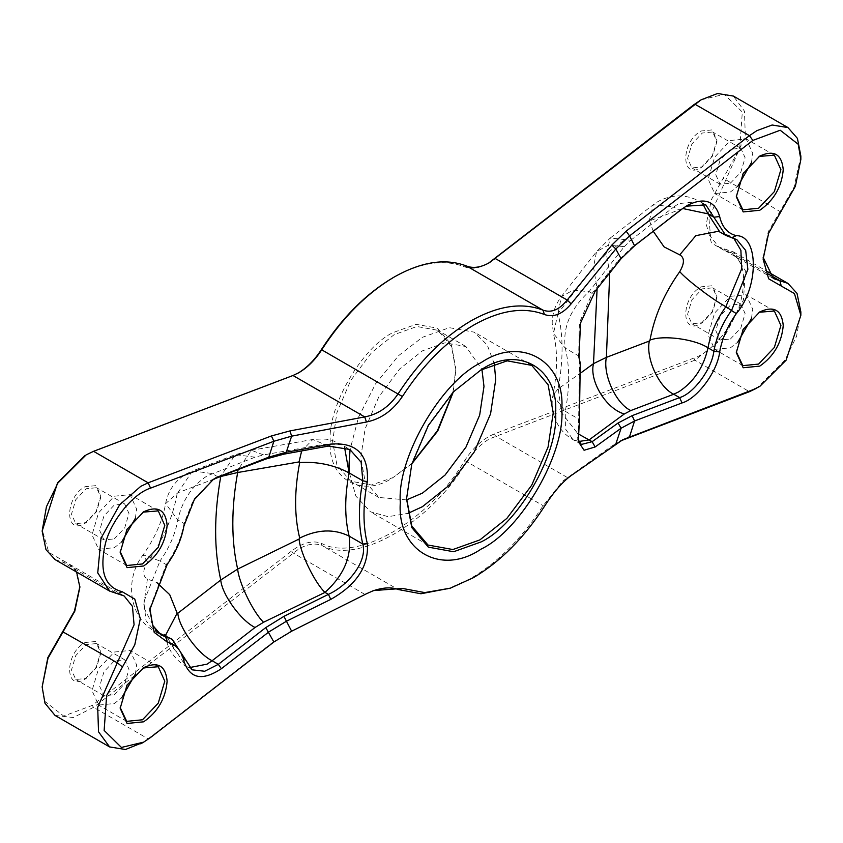 <?xml version="1.0" encoding="UTF-8"?>
<svg xmlns="http://www.w3.org/2000/svg" width="843" height="843" viewBox="0 0 843 843"><rect width="100%" height="100%" fill="white"/><g stroke="black" fill="none" stroke-linecap="round" stroke-linejoin="round"><path stroke-width="0.63" stroke-dasharray="4.21 3.16" d="M686.065 206.187L679.606 210.371L632.124 247.147L618.067 260.866L592.134 293.385L579.394 322.806L578.656 355.883M212.236 480.141L193.595 499.414L184.059 523.514C181.456 537.855 175.502 551.554 166.219 564.599L149.875 608.319M480.468 370.182L452.881 392.048L428.023 425.262L411.69 463.408L406.537 498.224M701.102 167.588L712.303 155.765L716.94 140.149L712.303 129.896L701.102 131.002C680.67 141.793 680.67 180.391 701.102 167.588L702.272 166.914L691.903 167.936L687.603 158.442L691.903 143.984L702.272 133.036L712.641 132.003L716.94 141.508L712.641 155.966L702.272 166.914M701.102 323.427L712.303 311.604L716.94 295.988L712.303 285.735L701.102 286.841C680.67 297.632 680.67 336.231 701.102 323.427L702.272 322.753L691.903 323.775L687.603 314.281L691.903 299.823L702.272 288.875L712.641 287.842L716.94 297.337L712.641 311.805L702.272 322.753M84.985 679.142L96.186 667.308L100.823 651.692L96.186 641.439L84.985 642.545C64.553 653.336 64.553 691.934 84.985 679.142L86.155 678.457L75.786 679.49L71.486 669.985L75.786 655.527L86.155 644.579L96.534 643.557L100.823 653.051L96.534 667.508L86.155 678.457M84.985 523.303L96.186 511.469L100.823 495.863L96.186 485.6L84.985 486.717C64.553 497.507 64.553 536.095 84.985 523.303L86.155 522.618L75.786 523.651L71.486 514.156L75.786 499.699L86.155 488.74L96.534 487.718L100.823 497.212L96.534 511.669L86.155 522.618M411.932 463.661L393.038 477.57L412.069 463.165M452.87 392.501L455.831 368.823L451.416 344.682L437.433 328.169L416.147 324.323L393.038 332.574C361.974 347.263 327.453 407.074 330.256 441.321C327.453 478.803 361.974 498.74 393.038 477.57L371.531 484.988L350.646 481.205L336.926 465.009L332.606 441.321L336.926 412.638L350.646 380.593L371.531 352.69L394.218 334.608L416.895 326.504L437.78 330.287L451.5 346.484L455.831 370.172L453.228 392.132M701.102 99.832L724.285 94.321L742.314 112.035L739.711 148.4L711.481 199.433L706.213 224.259L711.481 243.005L723.536 250.044C741.555 254.702 747.435 271.161 741.187 299.423C735.707 323.291 712.135 352.511 693.884 358.054L494.472 433.871C483.345 438.392 473.418 447.275 464.714 460.52C429.393 520.89 356.684 562.861 321.373 543.282C312.658 540.089 302.742 542.66 291.615 550.985L92.193 705.433L63.678 716.055L44.9 701.418L42.15 685.57M55.037 715.422L73.341 717.53L93.562 707.34L298.907 548.888C307.537 544.02 315.156 542.871 321.784 545.432C357.474 565.221 430.952 522.797 466.653 461.795C473.271 451.585 480.9 443.934 489.52 438.834L694.864 360.182L724.169 337.253L743.452 299.939L745.381 270.708L733.389 251.909L718.868 247.052L710.554 236.609L708.921 218.2L745.307 135.744L744.464 111.171L733.389 96.07M393.038 277.695C420.067 262.458 443.955 258.843 464.714 266.862C471.553 269.497 479.435 268.306 488.35 263.29L488.94 262.942M84.985 455.547L92.193 452.09L291.615 376.273L298.327 372.985M653.262 231.298L649.437 220.518L606.391 253.848L593.504 267.083L558.003 313.406C563.43 335.461 563.43 360.635 558.003 388.95L581.754 372.237M494.293 363.839L487.265 345.05L474.24 332.174L449.382 327.674L422.385 337.316L398.507 355.704L375.683 383.66L358.581 417.074L350.066 449.593M759.185 156.419L742.831 173.395L736.308 196.029M759.185 312.258L742.831 329.234L736.308 351.868M143.068 667.972L126.724 684.938L120.201 707.583M143.068 512.133L126.724 529.098L120.201 551.744M751.471 162.615L752.736 153.363L746.203 138.926L730.438 140.486L714.674 157.135L708.141 179.106L714.674 193.542L730.438 191.983L737.825 186.261M730.438 183.173L740.807 172.225L745.107 157.767L740.807 148.273L730.438 149.295L720.059 160.244L715.77 174.701L720.07 184.206L730.438 183.173M751.471 318.454L752.736 309.202L746.203 294.765L730.438 296.325L714.674 312.964L708.141 334.945L714.674 349.381L730.438 347.822L737.825 342.1M730.438 339.012L740.807 328.064L745.107 313.607L740.807 304.102L730.438 305.134L720.059 316.083L715.77 330.54L720.07 340.035L730.438 339.012M135.365 674.158L136.619 664.906L130.085 650.469L114.321 652.039L98.557 668.678L92.024 690.659L98.557 705.085L114.321 703.526L121.708 697.814M114.321 694.716L124.701 683.768L128.99 669.31L124.701 659.816L114.321 660.838L103.952 671.797L99.653 686.255L103.952 695.749L114.321 694.716M135.365 518.319L136.619 509.067L130.085 494.641L114.321 496.2L98.557 512.839L92.024 534.82L98.557 549.257L114.321 547.687L121.708 541.975M114.321 538.888L124.701 527.929L128.99 513.471L124.701 503.977L114.321 505.01L103.952 515.958L99.653 530.416L103.952 539.91L114.321 538.888M372.227 591.112L289.971 631.828L271.425 643.357L148.136 738.837L140.728 743.842M620.701 440.868L611.807 446.021L562.734 481.1L542.997 505.874C522.028 538.192 497.886 562.418 470.563 578.561L447.127 589.225M800.85 311.91L796.561 336.283L785.065 360.024L756.845 388.128M800.85 156.071L793.99 187.283L768.226 231.741L763.157 257.41M406.568 499.899L378.813 497.465L365.093 481.269L360.772 457.58L365.093 428.897L378.813 396.853L399.698 368.949L422.385 350.867L445.062 342.764L465.947 346.547L481.922 369.371M55.037 559.583L69.558 564.441L76.618 572.039M79.864 586.559L74.605 567.139L48.831 552.407L42.15 529.741M611.807 446.021L615.801 444.05M494.472 433.871L495.452 436L567.191 477.423L571.132 475.589M291.615 550.985L292.985 552.892L364.724 594.304L366.452 593.757M289.971 631.828L291.636 631.207M271.425 643.357L273.859 641.997M349.445 473.092L355.883 496.148L370.52 511.838L388.18 516.675L407.97 513.376M578.783 441.5L573.04 439.656L565.411 428.876L565.263 411.31L578.646 419.034L578.003 439.424M579.562 359.824L578.646 419.034L579.373 421.268M558.003 388.95L552.976 395.283L565.263 411.31C569.805 387.622 569.805 366.557 565.263 348.106C562.587 327.442 570.521 308.612 589.067 291.625L592.134 293.385L595.147 291.183M214.333 478.929L177.82 492.807L165.597 503.64L177.841 519.92C182.162 500.594 191.898 485.926 207.062 475.916L255.039 457.18L263.543 454.904L324.976 444.092L341.194 444.472L344.502 447.085M255.039 457.18L235.355 454.64L220.813 476.158M263.543 454.904L251.414 450.288L238.105 469.583M328.422 446.084L312.837 439.477L301.668 450.952M558.319 312.237L561.343 296.578L573.208 290.171L589.067 291.625L624.294 246.62L608.414 245.176L596.559 251.593L593.504 267.083L597.107 288.738M558.003 313.406L553.461 333.47L552.197 323.322C552.228 313.638 555.274 304.723 561.343 296.578L596.559 251.593L610.321 237.979L606.391 253.848L609.742 272.953M624.294 246.62L630.796 240.234L610.321 237.979L653.262 204.723L649.331 220.592M558.319 389.371L561.564 412.743L577.845 433.671M632.124 247.147L634.558 245.787M621.101 258.696L618.067 260.866M630.796 240.234L673.736 206.988L679.606 210.371L682.04 209.011M183.943 525.874L184.059 523.514L177.841 519.92C175.228 534.262 169.285 547.961 159.991 561.006L166.219 564.599L167.22 564.378M781.292 211.15L779.891 211.456L723.536 178.474M464.714 266.862L466.653 266.061M291.615 376.273L292.985 375.504M92.193 452.09L93.562 451.311M705.802 204.87L699.932 201.488L678.773 203.584L673.736 206.988L653.262 204.723L658.025 201.53C671.966 194.048 685.939 194.038 699.932 201.488L702.662 203.532M150.57 737.477L148.136 738.837L93.562 707.34L92.193 705.433M464.714 460.52L544.42 506.411M723.536 250.044L725.328 249.212L768.342 274.049M693.884 358.054L694.864 360.182L749.438 391.689M321.373 543.282L321.784 545.432L398.138 589.51M62.551 560.089L63.109 562.281L117.672 593.788M719.859 231.994L731.029 236.335L733.81 238.306M736.898 239.718L731.029 236.335L718.236 231.33L725.834 234.312L731.703 237.705M581.343 444.451L573.04 439.656C554.873 429.498 550.047 408.686 552.976 395.283L552.976 395.283C556.717 375.346 557.518 358.033 555.368 343.322L553.461 333.47L565.263 348.106L578.667 355.957M189.243 667.645L185.903 666.244L177.841 653.894L184.059 657.487M165.502 635.432L165.923 638.762L177.841 653.894L165.976 635.738M158.094 632.882L154.806 631.396L146.018 620.669L143.837 601.776L159.991 561.006L143.152 554.799C155.059 537.866 162.541 520.805 165.597 503.64C168.084 490.668 174.996 480.742 186.314 473.861L192.415 470.963L212.099 473.503L218.326 477.096M177.156 493.724C172.804 517.634 162.889 540.458 147.409 562.197C142.53 570.616 142.53 576.212 147.409 578.993L156.798 582.534M177.82 492.807L192.415 470.963L235.355 454.64L251.414 450.288L312.837 439.477C331.699 438.033 331.71 440.51 341.183 444.472L349.856 449.467M147.409 562.197L143.152 554.799C124.943 577.855 127.82 616.486 154.806 631.396L161.024 634.99M147.409 578.993L143.51 607.097L155.755 630.427M682.704 208.506L650.006 220.718M687.572 205.281L684.642 206.967M213.448 479.319L211.066 480.889M716.94 140.149L716.94 141.508M716.94 295.988L716.94 297.337M100.823 651.692L100.823 653.051M100.823 495.863L100.823 497.212M455.831 368.823L455.831 370.172M531.743 365.377L474.24 332.174M774.369 155.186L746.203 138.926M740.807 148.273L712.641 132.003M774.369 311.025L746.203 294.765M740.807 304.102L712.641 287.842M158.252 666.739L130.085 650.469M124.701 659.816L96.534 643.557M158.252 510.9L130.085 494.641M124.701 503.977L96.534 487.718M465.947 346.547L437.78 330.287M378.813 497.465L350.646 481.205M773.442 278.559L718.868 247.052M733.389 251.909L766.382 270.961M124.132 595.948L69.558 564.441M763.126 255.766L763.126 259.159M622.851 439.688L618.446 441.985M373.575 590.574L370.899 591.607M103.952 539.91L75.786 523.651M126.724 565.516L98.557 549.257M103.952 695.749L75.786 679.49M126.724 721.355L98.557 705.085M720.07 340.035L691.903 323.775M742.831 365.641L714.674 349.381M720.07 184.206L691.903 167.936M742.831 209.802L714.674 193.542M120.191 552.439L120.191 551.08M143.658 511.785L142.488 512.46M120.191 708.268L120.191 706.919M143.658 667.614L142.488 668.299M736.308 352.564L736.308 351.204M759.775 311.91L758.605 312.584M736.308 196.725L736.308 195.365M759.775 156.071L758.605 156.745M428.023 545.042L370.52 511.838M164.438 634.473L165.923 638.762C168.695 650.743 175.365 659.9 185.903 666.244L192.13 669.837M79.874 585.874L79.874 587.234M297.737 373.333L298.907 372.659M488.35 263.29L489.52 262.605M406.537 498.908L406.537 497.549M149.769 609.774L149.949 606.928M577.603 437.654L578.298 441.553M578.287 354.281L578.983 357.632"/><path stroke-width="1.26" d="M682.04 209.011L687.572 205.281C704.221 197.041 714.917 200.792 719.659 216.535C722.103 227.115 727.646 233.479 736.318 235.65C758.995 235.513 758.995 287.579 736.318 313.628C727.646 325.798 722.103 338.58 719.659 351.974C717.551 371.31 697.372 398.644 682.04 402.933L634.558 420.984L621.101 428.233L595.147 446.959L584.083 450.257L578.298 441.553L579.373 421.268L580.269 363.217L578.983 357.632L580.511 323.111L595.147 291.183L621.101 258.696L634.558 245.787L682.04 209.011M183.943 525.874L194.354 499.551L213.448 479.319L215.861 477.812L268.812 457.138L286.262 452.227L330.772 444.103C356.694 442.09 368.876 454.609 367.337 481.669C362.88 504.915 362.88 525.589 367.337 543.682C368.886 566.117 356.705 584.684 330.772 599.384L286.262 621.333L268.812 631.965L221.372 668.699C202.32 681.292 189.844 678.794 183.943 661.218C181.498 650.596 175.924 644.2 167.22 642.029L154.206 632.387L149.769 609.774L167.22 564.378C175.924 552.154 181.498 539.32 183.943 525.874M149.875 608.319L152.667 625.295L161.024 634.99L172.204 639.331L192.13 669.837L204.701 671.249L218.326 664.337L265.766 627.603L283.912 616.359L328.422 594.378C349.339 584.768 367.453 560.732 362.817 544.02C358.275 525.568 358.275 504.493 362.817 480.805L361.141 462.249L349.856 449.477L328.422 446.084L283.912 454.156L265.766 459.066L218.326 477.096L212.236 480.141M481.058 369.835L481.058 369.835C517.929 344.703 558.909 368.359 555.579 412.859C558.909 453.513 517.929 524.494 481.058 541.933L453.629 551.733L428.36 547.149L411.774 527.56L406.537 498.908L411.774 464.219L428.36 425.462L453.629 391.71L481.058 369.835M406.537 498.224L411.805 526.043L428.023 545.042L452.881 549.541L479.888 539.899L506.885 518.371L531.743 485.157L548.076 447.011L553.229 412.859L548.076 384.661L531.743 365.377L507.191 360.836L480.468 370.182M412.069 463.165L437.433 430.699L452.87 392.501M453.228 392.132L437.78 430.899L411.932 463.661M488.35 263.29L693.884 104.701L701.102 99.832L489.52 262.605C480.9 267.473 473.271 268.622 466.653 266.061C445.673 257.969 421.532 261.615 394.218 277.01L394.218 277.01C366.905 293.153 342.753 317.389 321.784 349.708C315.156 359.908 307.537 367.559 298.907 372.659L292.985 375.504L93.562 451.311L86.155 454.872L57.935 482.976L46.439 506.717L42.15 531.09L45.975 549.615L55.037 559.583L109.611 591.091L97.746 572.892L101.002 538.245L119.674 504.715L140.728 486.369L148.136 482.818L271.425 435.947L289.971 430.91L364.724 416.916C378.212 414.377 389.35 406.663 398.138 393.786C419.108 361.468 443.249 337.242 470.563 321.099C497.886 305.693 522.028 302.047 542.997 310.15C551.343 313.132 559.404 309.76 567.191 300.034L611.807 245.102L626.149 231.151L749.438 135.66L756.845 130.665L772.114 125.006L787.963 127.578L797.425 138.389L800.85 156.071L800.85 159.464L798.216 144.269L780.207 130.233L752.862 140.412L629.573 235.903L615.801 248.991L571.132 303.849C562.46 314.218 553.556 317.769 544.42 314.502C523.861 306.567 500.184 310.14 473.397 325.24C446.621 341.067 422.944 364.829 402.385 396.516C392.796 410.594 380.825 419.097 366.452 422.016L291.636 436.158L273.859 441.268L150.57 488.139C133.078 493.45 110.475 521.469 105.227 544.357C99.221 571.459 104.869 587.244 122.151 591.702L134.785 599.088L140.307 618.741L134.785 644.769L106.629 695.58L104.142 730.449L121.424 747.435L143.658 742.146L150.57 737.477L273.859 641.997L291.636 631.207L366.452 593.757L373.575 590.574L402.385 588.425L424.756 592.587L450.415 588.14L473.397 577.687C500.184 561.86 523.861 538.108 544.42 506.411C553.609 492.101 562.513 481.827 571.132 475.589L622.851 439.688L752.862 389.751L759.775 386.442L786.108 360.203L800.85 315.293L794.443 293.564L768.658 278.801L763.126 259.159L768.658 233.132L795.381 186.271L800.85 159.464M787.963 127.578L733.389 96.07L717.541 93.499L701.102 99.832M156.798 582.534L169.717 594.663L177.156 613.135L177.82 613.261C178.958 627.624 197.81 653.736 212.099 660.743L207.062 664.147L189.243 667.645M407.97 513.376L422.385 506.706L449.382 485.168L474.24 451.953L490.573 413.808L495.726 379.666L494.293 363.839M759.775 156.071C773.927 149.622 781.756 154.143 783.242 169.622C781.756 186.83 773.927 200.381 759.775 210.276L743.178 211.92L736.308 196.725L743.178 173.595L759.775 156.071M736.308 196.029L742.831 209.802L758.605 208.242L774.369 191.603L780.903 169.622L774.369 155.186L759.185 156.419M759.775 311.91C773.927 305.461 781.756 309.982 783.242 325.461C781.756 342.669 773.927 356.22 759.775 366.115L743.178 367.759L736.308 352.564L743.178 329.423L759.775 311.91M736.308 351.868L742.831 365.641L758.605 364.081L774.369 347.432L780.903 325.461L774.369 311.025L759.185 312.258M143.658 667.614C157.82 661.165 165.639 665.685 167.135 681.165C165.639 698.373 157.82 711.924 143.658 721.819L127.061 723.463L120.191 708.268L127.061 685.138L143.658 667.614M120.201 707.583L126.724 721.355L142.488 719.785L158.252 703.146L164.785 681.165L158.252 666.739L143.068 667.972M143.658 511.785C157.82 505.336 165.639 509.846 167.135 525.337C165.639 542.534 157.82 556.085 143.658 565.99L127.061 567.634L120.191 552.439L127.061 529.299L143.658 511.785M120.201 551.744L126.724 565.516L142.488 563.956L158.252 547.307L164.785 525.337L158.252 510.9L143.068 512.133M737.825 186.261L751.471 162.615M737.825 342.1L751.471 318.454M121.708 697.814L135.365 674.158M121.708 541.975L135.365 518.319M140.728 743.842L143.658 742.146L125.459 749.501L109.611 746.93L98.536 731.829L97.693 707.256L134.079 624.8L132.446 606.391L124.132 595.948L109.611 591.091M756.845 388.128L749.438 391.689L620.701 440.868M763.157 257.41L773.442 278.559L787.963 283.417L797.025 293.385L800.85 311.91L800.85 315.293M481.058 549.12C441.11 576.349 396.705 550.711 400.32 502.502C396.705 458.455 441.11 381.552 481.058 362.659C521.006 335.419 565.411 361.057 561.796 409.266C565.411 453.313 521.006 530.226 481.058 549.12M481.922 369.371L483.987 386.442L479.667 415.125L465.947 447.159L445.062 475.062L422.385 493.155L406.568 499.899M450.415 588.14L420.952 593.757L398.138 589.51C391.363 586.897 382.69 587.445 372.121 591.154M76.618 572.039L79.874 587.234L74.774 611.259L48.009 658.204L42.15 686.929L44.974 703.21L55.037 715.422L109.611 746.93M297.737 373.333C306.652 368.064 314.523 360.161 321.373 349.613C342.121 317.642 366.01 293.659 393.038 277.695L394.218 277.01M42.15 531.09L57.524 482.913L84.985 455.547M42.15 686.929L47.851 657.614L74.458 611.059L79.864 586.559M634.558 245.787L629.573 235.903L626.149 231.151M621.101 258.696L615.801 248.991L611.807 245.102M571.132 303.849L567.191 300.034L495.452 258.611L494.472 259.149M626.149 438.56L629.573 436.632L634.558 420.984L632.124 415.662L679.606 397.611C693.568 393.702 711.945 368.812 713.863 351.204C716.476 336.852 722.419 323.154 731.703 310.119L747.867 269.339L745.686 250.455L736.898 239.718L725.728 235.376L705.802 204.87L686.065 206.187M366.452 422.016L364.724 416.916L292.985 375.504M283.912 454.156L286.262 452.227L291.636 436.158L289.971 430.91M265.766 459.066L268.812 457.138L273.859 441.268L271.425 435.947M350.066 449.593L349.034 464.356L349.445 473.092M578.003 439.424L581.343 444.451L592.134 441.69L618.067 423.017L632.124 415.662M577.845 433.671L589.067 439.92L578.783 441.5M578.656 355.883L580.269 363.217M581.754 372.237L593.504 363.639L606.391 357.369L649.331 341.046L650.006 340.129C654.358 316.22 664.263 293.396 679.743 271.657C684.632 263.237 684.632 257.642 679.743 254.86L664.073 246.873L653.262 231.298M344.502 447.085L349.118 472.902L362.817 480.805L367.337 481.669M299.697 462.544C317.442 461.458 333.923 464.904 349.118 472.902C344.576 496.59 344.576 517.655 349.118 536.106C351.763 556.759 343.723 575.516 324.976 592.397C314.734 582.724 300.319 553.061 299.044 539.056L299.697 538.076C294.27 516.032 294.27 490.858 299.697 462.544L299.044 461.922L237.652 472.523L220.761 476.485L214.333 478.929M177.82 613.261L220.761 580.005L237.652 569.078L299.044 539.056M220.813 476.158L220.761 476.485C213.922 514.947 213.922 549.457 220.761 580.005C221.899 594.368 240.74 620.48 255.039 627.487L212.099 660.743L218.326 664.337L221.372 668.699M238.105 469.583L237.652 472.523C231.203 508.434 231.203 540.616 237.652 569.078C238.98 583.114 253.343 612.608 263.543 622.26L255.039 627.487M301.668 450.952L299.044 461.922M597.107 288.738L593.504 363.639C589.088 380.983 606.17 408.908 624.294 413.976L589.067 439.92L592.134 441.69L595.147 446.959M609.742 272.953L606.391 357.369C602.64 374.545 616.054 403.786 630.796 410.552L624.294 413.976M263.543 622.26L324.976 592.397L328.422 594.378L330.772 599.384M328.422 446.084L330.772 444.103M615.801 444.05L621.101 428.233L618.067 423.017M733.81 238.306L740.892 250.287L741.671 268.854L725.834 306.726C716.55 319.771 710.607 333.47 707.994 347.811C694.758 339.023 662.872 334.797 650.006 340.129M719.659 351.974L713.863 351.204L707.994 347.811C703.673 367.137 693.937 381.805 678.773 391.816L673.736 394.229L679.606 397.611L682.04 402.933M768.342 274.049L779.891 280.719L781.292 286.188M291.636 631.207L283.912 616.359M466.653 266.061L542.997 310.15L544.42 314.502M93.562 451.311L148.136 482.818L150.57 488.139M62.551 631.66L117.672 663.051L122.151 666.739M321.373 349.613L402.385 396.516M693.884 104.701L694.864 104.163L749.438 135.66L752.862 140.412M273.859 641.997L265.766 627.603M749.438 391.689L752.862 389.751M398.138 589.51L402.385 588.425M122.151 591.702L117.672 593.788M679.743 271.657C686.718 279.865 712.072 299.16 725.834 306.726L736.318 313.628M649.331 341.046C645.58 358.222 658.994 387.464 673.736 394.229L630.796 410.552M702.662 203.532L707.994 213.837L713.863 217.22L719.659 216.535M682.704 208.506L707.994 213.837L719.859 231.994L718.236 231.33L695.823 235.661L679.743 254.86M172.204 639.331L159.991 633.42L166.219 637.013L167.22 642.029M155.755 630.427L159.991 633.42L158.094 632.882M299.697 538.076C317.442 529.309 333.923 528.645 349.118 536.106L362.817 544.02L367.337 543.682M177.156 613.135L165.502 635.432M183.943 661.218L184.059 657.487M218.326 477.096L221.372 475.178M731.703 237.705L736.318 235.65M579.373 359.297L578.646 355.83M766.382 270.961L787.963 283.417M725.728 235.376L719.859 231.994M164.438 634.473L165.976 635.738"/></g></svg>
